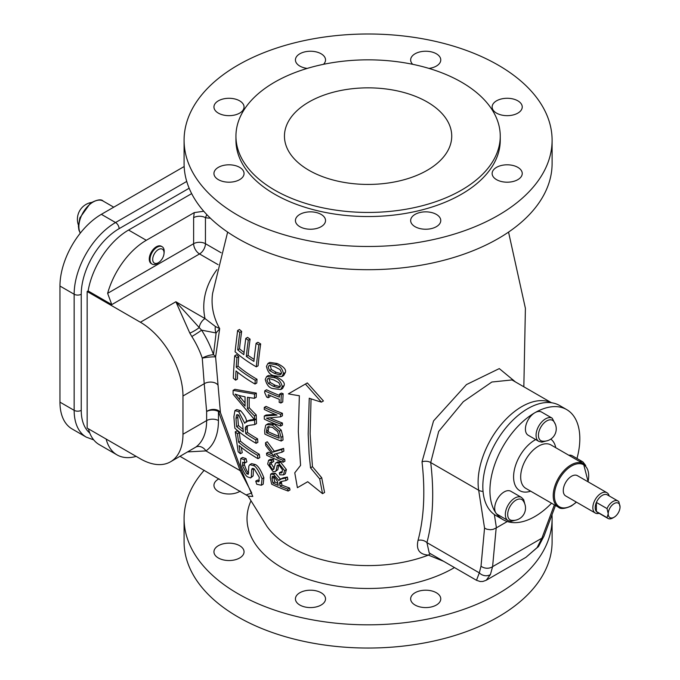 <?xml version="1.0" encoding="UTF-8"?>
<svg xmlns="http://www.w3.org/2000/svg" width="680" height="680" viewBox="0 0 680 680"><rect width="100%" height="100%" fill="white"/><g stroke="black" fill="none" stroke-linecap="round" stroke-linejoin="round"><path stroke-width="1.02" d="M308.95 170.289A83.64 48.288 180 0 1 284.452 136.144A83.64 48.288 180 0 1 368.092 87.847A83.64 48.288 180 0 1 451.733 136.144A83.64 48.288 180 0 1 400.103 180.752A83.64 48.288 180 0 1 308.95 170.289M184.161 166.532L101.354 214.336A58.548 33.805 120 0 0 59.959 286.042L59.959 402.144A58.548 33.805 120 0 0 72.08 428.944L86.275 437.138L93.712 439.875M511.717 520.344A12.376 12.376 0 0 0 523.09 500.692A11.713 6.758 120 0 0 511.105 504.772A11.713 6.758 120 0 0 511.717 520.353M508.104 520.6L497.454 514.454A13.379 7.726 -60 0 1 495.95 513.06A13.379 7.726 -60 0 1 498.576 497.241A13.379 7.726 -60 0 1 510.841 491.274L521.483 497.42A13.379 7.726 120 0 0 509.226 503.387A13.379 7.726 120 0 0 508.104 520.6L511.113 521.373L515.193 520.26M538.832 441.388A13.379 7.726 120 0 1 538.832 425.935A13.379 7.726 120 0 1 552.211 418.208L541.569 412.063A13.379 7.726 120 0 0 534.88 412.726A13.379 7.726 120 0 0 526.133 424.524A13.379 7.726 120 0 0 528.19 435.242L538.832 441.388L541.85 442.162L545.921 441.048M568.812 455.243A13.379 7.726 -60 0 1 572.305 455.787L582.947 461.933A13.379 7.726 120 0 0 579.453 461.388M551.531 503.225A63.572 36.703 -60 0 1 549.27 505.495A63.572 36.703 -60 0 1 503.098 519.682A63.572 36.703 -60 0 1 495.95 513.06A63.572 36.703 -60 0 1 534.88 412.726A63.572 36.703 -60 0 1 566.661 409.581A63.572 36.703 -60 0 1 576.98 458.49M503.098 519.682L496 515.585A63.572 36.703 -60 0 1 494.36 514.539A63.572 36.703 -60 0 1 496.85 440.733A63.572 36.703 -60 0 1 559.563 405.484L566.661 409.581M609.152 495.924A11.713 6.758 120 0 0 606.976 492.737L577.405 475.66A11.713 6.758 120 0 0 568.378 478.796A11.713 6.758 120 0 0 563.269 490.577A11.713 6.758 120 0 0 565.692 495.941L595.263 513.017A11.713 6.758 120 0 0 599.114 513.307M490.416 574.558A8.364 7.14 -155.2 0 1 479.323 572.866L476.485 580.287L480.182 581.519L482.868 581.46L486.225 580.252L490.416 574.558L492.592 566.644L496.179 527.961L507.288 521.534M620.041 506.974A8.364 4.828 120 0 0 614.134 503.557A8.364 4.828 120 0 0 608.217 513.799L607.036 517.65L596.385 511.504A10.039 5.797 120 0 0 597.287 512.252L607.928 518.398A10.039 5.797 120 0 0 612.943 517.896L614.134 517.216A8.364 4.828 120 0 0 620.041 506.974L618.86 501.755A10.039 5.797 120 0 0 617.967 501.007A10.039 5.797 120 0 0 607.036 508.589L608.217 513.799A8.364 4.828 120 0 0 614.134 517.216M617.967 501.007L607.317 494.862A10.039 5.797 120 0 0 596.385 502.443L607.036 508.589M596.385 502.443L596.385 511.504A10.039 5.797 120 0 1 595.204 507.654A10.039 5.797 120 0 1 596.385 502.443M607.036 517.65A10.039 5.797 120 0 0 607.928 518.398M606.976 492.737A11.713 6.758 120 0 0 597.95 495.873A11.713 6.758 120 0 0 592.841 507.654A11.713 6.758 120 0 0 595.263 513.017M164.007 253.691L164.144 252.348A10.039 5.797 120 0 0 164.194 251.302A10.039 5.797 120 0 0 162.12 246.704A10.039 5.797 120 0 0 152.082 252.501A10.039 5.797 120 0 0 152.082 264.095A10.039 5.797 120 0 0 157.981 263.024L159.078 262.233A8.032 4.633 -60 0 1 152.711 259.947A8.032 4.633 -60 0 1 158.134 249.722A8.032 4.633 -60 0 1 164.05 252.858A8.032 4.633 -60 0 1 164.007 253.691A8.032 4.633 -60 0 1 159.078 262.233M152.082 264.095L151.343 263.661A10.039 5.797 -60 0 1 149.26 259.072A10.039 5.797 -60 0 1 153.646 248.965A10.039 5.797 -60 0 1 161.381 246.279L162.12 246.704M87.159 291.507L87.159 428.094L140.394 458.83A60.222 34.773 -120 0 0 170.501 461.805A60.222 34.773 -120 0 0 182.971 434.24L182.971 395.998A60.222 34.773 -120 0 0 140.394 322.243L87.159 291.507L88.12 290.955A58.548 33.805 -60 0 1 128.562 230.044L191.649 193.621M106.165 439.067A58.548 33.805 120 0 0 117.028 454.894L99.288 444.652A58.548 33.805 -60 0 1 88.417 428.825M274.644 190.094A132.149 76.296 180 0 1 235.943 136.144A132.149 76.296 180 0 1 368.092 59.84A132.149 76.296 180 0 1 500.25 136.144A132.149 76.296 180 0 1 418.668 206.635A132.149 76.296 180 0 1 274.644 190.094M203.754 211.25L194.259 212.602L146.302 240.286A58.548 33.805 120 0 0 107.635 293.344L111.783 304.615L199.537 253.946A8.364 4.828 120 0 0 205.445 243.703A8.364 4.828 0 0 0 193.621 243.703A8.364 4.828 -120 0 0 199.537 253.946L218.093 264.664M515.491 381.964L499.29 368.594L466.48 384.574L433.559 420.903L422.017 461.805C425.357 491.631 424.031 517.82 418.047 540.354C415.956 549.585 419.407 554.498 428.409 555.11A109.276 63.087 180 0 1 266.959 526.396L248.106 496.119L252.799 496.476L241.315 470.058L220.422 412.565L215.602 357.008L219.682 328.635L215.432 326.519L205.02 318.58L175.873 301.75L189.831 333.124A8.364 1.47 150.4 0 0 199.206 327.565L175.873 301.75L140.394 322.243M279.582 394.12L281.401 393.065A157.879 91.145 0 0 0 283.161 393.728A408.867 236.062 120 0 0 282.736 401.965L280.925 403.01A411.629 237.66 -60 0 1 281.333 394.774A160.386 92.599 180 0 1 279.582 394.12A412.734 238.289 120 0 0 279.412 397.12A160.624 92.735 180 0 1 264.775 390.804A419.679 242.301 120 0 0 264.681 392.555L266.696 397.06A160.964 92.93 0 0 0 268.141 397.732A418.447 241.587 -60 0 1 268.277 394.68A160.778 92.82 0 0 0 279.301 399.296A412.802 238.331 120 0 0 279.166 402.348A160.964 92.93 0 0 0 280.925 403.01M264.775 390.804L266.56 389.776A158.108 91.281 0 0 0 279.505 395.411M269.986 395.454A415.863 240.1 120 0 0 269.926 396.703L268.141 397.732M233.096 390.363L234.915 389.317L256.351 393.1A418.761 241.774 120 0 0 256.232 397.281L254.456 398.31A421.269 243.219 -60 0 1 254.575 394.12L233.096 390.363A412.445 238.127 120 0 0 233.104 394.273L254.566 419.696A421.269 243.219 -60 0 1 254.456 415.922A173.766 128.52 -159 0 1 247.444 408.705A420.529 242.794 -60 0 1 247.444 397.256A175.108 58.267 -15.6 0 0 254.456 398.31M249.203 397.553A418.004 241.34 120 0 0 249.22 407.685A171.139 126.573 21 0 0 256.232 414.902A418.761 241.774 120 0 0 256.334 418.668L254.566 419.696M257.014 379.262A418.761 241.774 120 0 0 256.793 383.01L255.017 384.038A421.269 243.219 -60 0 1 255.238 380.281L257.014 379.262A157.675 91.035 0 0 1 238.042 366.12A411.476 237.566 120 0 1 238.765 356.668A156.672 90.448 0 0 1 236.538 354.73L234.71 355.784A412.216 237.992 120 0 0 233.342 378.233A161.092 93.007 0 0 0 235.586 380.162A414.358 239.232 -60 0 1 236.011 370.923A160.506 92.667 0 0 0 255.017 384.038M237.685 372.3A411.672 237.677 120 0 0 237.397 379.117L235.586 380.162M247.469 420.92L250.266 419.951A193.137 34.264 -22.7 0 0 254.303 419.433M255.246 419.296A193.137 34.264 -22.7 0 0 256.351 419.135A418.761 241.774 120 0 0 256.53 423.555L254.753 424.583A421.269 243.219 -60 0 1 254.575 420.163A195.942 34.765 157.3 0 1 248.48 420.979L245.684 421.949L244.74 423.308L238.697 411.672L234.923 410.601L233.903 416.712A412.08 237.915 120 0 0 234.88 428.273A158.958 91.775 0 0 0 256.105 443.335A421.269 243.219 -60 0 1 255.782 439.892A159.418 92.038 180 0 1 245.726 433.568A419.551 242.225 -60 0 1 245.386 429.573L245.344 427.703L246.338 426.088L250.096 425.212A195.891 34.586 -22.7 0 0 254.753 424.583M234.923 410.601L236.733 409.555L240.499 410.635C244.8 415.488 246.806 419.365 246.525 422.272M247.486 425.654L247.18 428.536A416.993 240.754 120 0 0 247.511 432.531A156.901 90.584 0 0 0 257.567 438.863A418.761 241.774 120 0 0 257.89 442.298L256.105 443.335M289.578 488.036A406.3 234.583 120 0 0 290.012 489.965L288.142 491.045A409.207 236.257 -60 0 1 287.708 489.115L289.578 488.036A149.022 86.037 0 0 1 281.988 485.137A412.123 237.94 120 0 1 281.512 482.902L281.452 481.474M279.403 479.646L283.169 477.862A183.158 32.495 -22.7 0 0 287.376 477.054A407.201 235.101 120 0 0 287.827 479.51L285.974 480.573A410.057 236.75 -60 0 1 285.524 478.125A186.073 33.014 157.3 0 1 281.325 478.924L278.808 480.479L273.598 474.419L270.691 474.138L270.291 477.683A419.296 242.08 120 0 0 271.66 484.168A150.994 87.176 0 0 0 288.142 491.045M270.691 474.138L272.51 473.093L275.417 473.365L280.636 479.417M240.746 458.524L242.59 457.462L246.05 458.635A411.366 255.323 116 0 0 246.865 461.89L245.029 462.952A413.993 256.955 -64 0 1 244.222 459.688L240.746 458.524L240.423 464.006C242.998 471.469 245.438 475.787 247.741 476.96L250.631 477.938L251.302 476.96L251.643 469.642L252.272 468.384L254.158 468.835L259.293 477.3L258.723 481.763L255.748 481.117A416.5 260.049 115.6 0 0 256.743 484.254L261.358 485.248L262.047 478.779C258.553 470.254 255.637 465.842 253.3 465.545L249.764 464.678L248.838 466.106L248.268 474.3M253.487 468.469L253.147 475.898L250.631 477.938M255.748 481.117L257.584 480.063L259.394 480.802M249.764 464.678L251.583 463.633L255.111 464.5C257.754 465.273 260.67 469.685 263.865 477.725L263.185 484.185L261.358 485.248M244.095 462.4L244.417 464.738C246.236 470.067 247.639 472.727 248.642 472.71L248.667 472.736M275.85 462.944L277.661 461.89L280.475 462.017L286.399 469.557L285.311 473.833L283.475 474.895L284.563 470.619L278.647 463.063L276.445 462.723L275.409 463.292L273.657 469.463M271.252 462.289L271.286 463.76L274.201 468.316L272.391 469.37L269.475 464.805L270.011 462.392L271.983 462.493L273.793 461.448A409.649 254.252 116 0 1 273.368 459.459L270.394 459.272L268.591 460.317L267.673 464.015L272.85 471.333L273.802 471.656L275.196 471.563L276.012 470.747L277.329 465.256L279.106 465.077L282.531 469.956L281.69 472.923L279.319 472.872A406.776 253.98 115.6 0 0 279.82 474.81L283.475 474.895M278.817 464.856L277.831 469.702L275.315 471.504M279.319 472.872L281.154 471.818L282.387 472.056M307.717 481.729L322.532 493.663L319.702 478.915L310.505 467.831L309.094 453.645L308.176 434.052L309.247 398.216A160.59 104.898 7.6 0 0 321.411 402.118L305.397 384.047L288.388 393.865A162.273 79.501 -6.6 0 0 299.353 395.726L298.316 431.545L300.585 465.366L294.772 472.812L297.406 487.688L307.717 481.729L299.31 486.583M311.058 398.846L310.123 433.772L312.46 466.701L321.716 477.751L324.581 492.481L322.532 493.663M305.397 384.047L307.326 382.933L323.433 400.953L321.411 402.118M266.5 424.643L268.286 423.615L274.108 424.039L281.223 430.151L282.837 436.331A408.867 236.062 120 0 0 283.033 439.994L281.214 441.039A411.629 237.66 -60 0 1 281.019 437.385L279.403 431.197L272.306 425.076L266.5 424.643L265.676 425.323L264.673 430.466A419.662 242.292 120 0 0 264.868 434.087A160.556 92.701 0 0 0 281.214 441.039M241.34 447.406A410.669 237.099 120 0 0 242.242 452.667L240.405 453.73A413.414 238.689 -60 0 1 239.046 445.519A156.281 90.228 0 0 0 258 458.668A421.269 243.219 -60 0 1 257.524 455.319A156.961 90.618 180 0 1 238.561 442.179A413.839 238.935 -60 0 1 237.499 433.755A158.431 91.468 180 0 1 235.263 431.817L238.178 451.784A154.394 89.139 0 0 0 240.405 453.73M235.263 431.817L237.09 430.763A155.907 90.015 0 0 0 239.317 432.701A411.12 237.362 120 0 0 240.388 441.125A154.419 89.156 0 0 0 259.318 454.283A418.761 241.774 120 0 0 259.794 457.631L258 458.668M264.265 416.05A419.688 242.309 120 0 0 264.308 419.126A161.347 93.151 0 0 0 280.644 426.088A411.782 237.745 -60 0 1 280.611 424.065A161.389 93.177 180 0 1 266.424 418.132L280.594 416.832A411.791 237.745 -60 0 1 280.619 414.375A161.381 93.177 180 0 1 264.282 407.413A419.688 242.309 120 0 0 264.265 409.453A161.415 93.194 0 0 0 277.041 415.055L264.265 416.05L266.05 415.021L275.298 414.358M269.9 417.877A158.882 91.732 0 0 0 282.429 423.019A409.028 236.155 120 0 0 282.464 425.034L280.644 426.088M264.282 407.413L266.067 406.385A158.874 91.724 0 0 0 282.429 413.321A409.037 236.155 120 0 0 282.412 415.777L280.594 416.832M237.6 330.539L235.076 351.781A158.686 91.613 0 0 0 256.3 366.843A421.269 243.219 -60 0 1 258.868 344.964A155.057 89.522 180 0 1 256.096 343.332A421.166 243.159 120 0 0 253.912 361.377A158.151 91.307 180 0 1 246.33 356.464A419.313 242.088 -60 0 1 248.276 340.204A155.406 89.726 180 0 1 245.786 338.419A418.115 241.4 120 0 0 243.831 354.679A158.151 91.307 180 0 1 237.702 349.868A413.67 238.833 -60 0 1 239.827 332.486A155.193 89.599 180 0 1 237.6 330.539L239.445 329.477A152.643 88.128 0 0 0 241.663 331.423A410.941 237.26 120 0 0 239.522 348.823A155.626 89.845 0 0 0 244.06 352.469M256.096 343.332L257.899 342.295A152.507 88.052 0 0 0 260.67 343.918A418.761 241.774 120 0 0 258.085 365.815L256.3 366.843M245.786 338.419L247.597 337.374A152.856 88.255 0 0 0 250.087 339.159A416.747 240.609 120 0 0 248.124 355.427A155.626 89.845 0 0 0 254.116 359.38M266.679 376.49L268.473 375.453L275.774 376.575C282.344 379.695 285.115 382.687 284.104 385.543L282.548 388.51L280.729 389.563L282.285 386.597C280.849 381.31 278.077 378.318 273.972 377.621L266.679 376.49L265.243 379.363C266.645 384.965 269.272 388.042 273.122 388.603L280.729 389.563M265.481 442.79L267.265 441.754L274.295 451.214L283.637 448.392A408.595 235.9 120 0 0 283.875 451.12L282.047 452.175A411.375 237.507 -60 0 1 281.809 449.446L272.493 452.251L265.481 442.79A419.62 242.267 120 0 0 265.719 445.587L274.389 456.841A158.244 91.366 180 0 1 266.509 453.271A419.56 242.233 120 0 0 266.747 455.311A157.905 91.171 0 0 0 283.135 462.238A411.026 237.303 -60 0 1 282.889 460.207A158.244 91.366 180 0 1 276.998 457.921A232.118 189.499 -118.4 0 1 274.1 454.317L282.047 452.175M266.509 453.271L268.302 452.234A155.72 89.904 0 0 0 272.136 454.019M276.284 453.747A228.981 186.932 61.6 0 0 278.808 456.875A155.72 89.904 0 0 0 284.716 459.153A408.221 235.688 120 0 0 284.962 461.185L283.135 462.238M267.979 363.434L269.781 362.398L277.159 363.477C283.696 366.571 286.425 369.589 285.337 372.529L283.671 375.564L281.843 376.618L283.5 373.592C282.157 368.177 279.446 365.151 275.349 364.523L267.979 363.434L266.441 366.367C267.707 372.062 270.283 375.173 274.159 375.7L281.843 376.618M281.333 394.774L283.161 393.728M235.093 394.12L239.207 395.497A174.641 58.531 -15.4 0 0 245.064 396.822A419.875 242.411 120 0 0 245.064 406.104A174.454 129.761 -158.1 0 1 238.884 398.642L235.093 394.12M238.884 398.642L240.677 397.604A171.819 127.797 21.9 0 0 245.038 402.976M247.444 408.705L249.22 407.685M254.456 415.922L256.232 414.902M238.893 395.411L240.677 397.604M254.575 394.12L256.351 393.1M255.238 380.281A160.191 92.48 180 0 1 236.232 367.166L238.042 366.12M236.232 367.166A414.179 239.13 -60 0 1 236.954 357.714L238.765 356.668M236.954 357.714A159.188 91.91 180 0 1 234.71 355.784M247.783 420.716L245.684 421.949M235.994 418.378L236.547 414.885L237.634 414.638L238.867 415.31L242.709 424.413A418.514 241.629 120 0 0 243.296 431.842A159.418 92.038 180 0 1 236.64 426.649A414.086 239.071 -60 0 1 235.994 418.378L237.804 417.333A411.383 237.507 120 0 0 238.459 425.603A156.901 90.584 0 0 0 243.075 429.309M236.64 426.649L238.459 425.603M237.915 414.732L237.804 417.333M254.575 420.163L256.351 419.135M245.344 427.703L247.129 426.675M245.726 433.568L247.511 432.531M255.782 439.892L257.567 438.863M285.524 478.125L287.376 477.054M287.708 489.115A151.589 87.525 180 0 1 280.151 486.2L281.988 485.137M280.151 486.2A414.842 239.513 -60 0 1 279.675 483.964L279.523 482.91L281.358 481.848M279.523 482.91L280.143 481.933L282.761 481.193A185.53 32.751 -22.7 0 0 285.974 480.573M273.972 476.433L277.398 481.253A416.007 240.184 120 0 0 278.264 485.41A151.589 87.525 180 0 1 272.96 483.055A418.633 241.698 -60 0 1 272 478.423L272.349 476.298L273.972 476.433M273.708 476.331L273.827 477.368A416.041 240.201 120 0 0 274.788 482.001A149.022 86.037 0 0 0 277.831 483.369M272.96 483.055L274.788 482.001M248.336 474.258L246.789 473.781L242.565 465.808L242.718 462.221L245.029 462.952M244.222 459.688L246.05 458.635M251.302 476.96L253.147 475.898M251.643 469.642L253.47 468.588M276.998 465.902L278.673 464.942M276.012 470.747L277.831 469.702M271.983 462.493A412.352 255.935 -64 0 1 271.567 460.496L268.591 460.317M271.567 460.496L273.368 459.459M273.725 469.421L272.391 469.37M319.702 478.915L321.716 477.751M310.505 467.831L312.46 466.701M279.403 431.197L281.223 430.151M267.223 427.431L267.869 426.861L272.34 427.303L277.721 431.715L279.038 436.577A412.921 238.4 120 0 0 279.123 438.183A160.726 92.794 180 0 1 266.543 432.828A419.092 241.961 -60 0 1 266.458 431.222L267.223 427.431L268.71 426.572M269.008 426.402L268.243 430.185A416.525 240.482 120 0 0 268.328 431.8A158.21 91.341 0 0 0 279.029 436.407M266.543 432.828L268.328 431.8M237.499 433.755L239.317 432.701M238.561 442.179L240.388 441.125M257.524 455.319L259.318 454.283M280.619 414.375L282.429 413.321M280.611 424.065L282.429 423.019M248.276 340.204L250.087 339.159M246.33 356.464L248.124 355.427M258.868 344.964L260.67 343.918M237.702 349.868L239.522 348.823M239.827 332.486L241.663 331.423M268.796 378.428L273.768 379.967L278.783 382.653L280.373 385.875L280.007 387.056L278.341 387.745L273.284 386.274L268.43 383.512L266.968 380.188L267.733 378.649L268.796 378.428M268.898 378.428L270.224 382.483L275.085 385.237L280.194 386.69M281.809 449.446L283.637 448.392M272.493 452.251L274.295 451.214M276.998 457.921L278.808 456.875M282.889 460.207L284.716 459.153M270.079 365.389L275.069 366.92L280.075 369.605L281.588 372.878L280.704 374.501L279.471 374.782L274.397 373.337L269.552 370.566L268.166 367.2L268.982 365.627L270.079 365.389M270.13 365.389L271.354 369.529L276.199 372.291L281.375 373.736M194.259 212.602L193.621 217.676A8.364 4.828 180 0 1 205.445 217.676L206.814 214.608M88.12 290.955L111.783 304.615M182.971 395.998L204.221 383.724L202.257 358.113A8.364 2.201 161.1 0 1 213.486 354.748A68.587 39.602 -120 0 0 201.594 330.149A8.364 0.51 -32.5 0 1 191.819 336.506A60.222 34.773 60 0 1 202.257 358.113A8.364 0.858 173.3 0 1 215.602 357.008A8.364 5.1 2.9 0 0 213.486 354.748L216.095 332.971L219.682 328.635A156.018 90.075 180 0 1 212.619 293.31L227.638 232.093M215.432 326.519A8.364 6.732 -103.4 0 0 216.095 332.971L201.594 330.149L199.206 327.565A8.364 4.828 -60 0 1 205.02 318.58A164.322 94.868 0 0 1 216.954 269.646M189.831 333.124L191.819 336.506M182.971 434.24L206.635 420.58A60.222 34.773 60 0 1 195.636 447.21A8.364 6.817 -125 0 1 205.929 450.908A68.587 39.602 -120 0 0 218.458 420.58L218.458 411.527A8.364 3.324 167.8 0 1 220.422 412.565A8.364 5.465 172.4 0 0 206.635 411.527L206.635 420.58A8.364 4.828 180 0 1 218.458 420.58M187.655 451.902L205.929 450.908L240.142 470.662L241.315 470.058M195.636 447.21L170.501 461.805M218.05 385.288A8.364 5.058 177.6 0 0 204.221 383.724L206.635 411.527A8.364 4.828 0 0 1 218.458 411.527L240.142 470.662L251.753 492.983L246.627 494.776M117.028 454.894A58.548 33.805 120 0 0 136.179 456.39M496.179 527.961L493.068 529.38L490.356 529.737L486.804 529.21L484.551 528.105L481.015 566.159L479.323 572.866L426.929 542.615A8.364 6.902 14.9 0 0 418.047 540.354M554.37 504.858L541.9 538.178A8.364 5.024 20.5 0 0 543.991 536.146L538.645 546.295A8.364 5.737 35.6 0 0 538.654 546.295A8.364 5.737 35.6 0 0 538.721 546.202M481.015 566.159A8.364 6.545 -174.7 0 0 492.592 566.644L541.9 538.178L537.106 547.596A8.364 5.737 35.6 0 0 538.637 546.312M537.106 547.596L525.904 557.345L486.225 580.252M551.302 402.721A61.897 35.734 120 0 0 500.956 424.787A61.897 35.734 120 0 0 478.677 490.246L430.721 462.562C434.291 492.94 433.024 519.63 426.929 542.615L429.225 552.993L476.459 580.269M422.017 461.805A8.364 5.737 -6.8 0 1 430.721 462.562L438.677 431.426L463.31 401.693L491.844 382.024L511.981 379.942M551.488 402.747L512.1 380.01M430.627 553.809A8.364 6.851 -91.3 0 0 428.409 555.11L443.649 561.323M522.24 173.502A15.053 8.696 180 0 1 507.187 182.197A15.053 8.696 180 0 1 492.133 173.502A15.053 8.696 180 0 1 507.187 164.806A15.053 8.696 180 0 1 522.24 173.502M517.837 100.827A15.053 8.696 180 0 1 522.24 106.972A15.053 8.696 180 0 1 507.187 115.668A15.053 8.696 180 0 1 492.133 106.972A15.053 8.696 180 0 1 501.423 98.94A15.053 8.696 180 0 1 517.837 100.827M412.717 64.32A15.053 8.696 180 0 1 410.652 59.934A15.053 8.696 180 0 1 425.705 51.238A15.053 8.696 180 0 1 440.767 59.934A15.053 8.696 180 0 1 428.969 68.416M307.216 68.416A15.053 8.696 180 0 1 295.426 59.934A15.053 8.696 180 0 1 299.829 53.788A15.053 8.696 180 0 1 316.243 51.901A15.053 8.696 180 0 1 325.533 59.934A15.053 8.696 180 0 1 323.476 64.32M213.945 106.972A15.053 8.696 180 0 1 228.999 98.285A15.053 8.696 180 0 1 244.052 106.972A15.053 8.696 180 0 1 228.999 115.668A15.053 8.696 180 0 1 213.945 106.972M218.356 179.647A15.053 8.696 180 0 1 213.945 173.502A15.053 8.696 180 0 1 228.999 164.806A15.053 8.696 180 0 1 244.052 173.502A15.053 8.696 180 0 1 234.761 181.534A15.053 8.696 180 0 1 218.356 179.647M310.479 229.236A15.053 8.696 180 0 1 295.426 220.541A15.053 8.696 180 0 1 310.479 211.854A15.053 8.696 180 0 1 325.533 220.541A15.053 8.696 180 0 1 310.479 229.236M436.356 226.686A15.053 8.696 180 0 1 419.942 228.574A15.053 8.696 180 0 1 410.652 220.541A15.053 8.696 180 0 1 425.705 211.854A15.053 8.696 180 0 1 440.767 220.541A15.053 8.696 180 0 1 436.356 226.686M240.252 491.096A15.053 8.696 180 0 1 223.652 493.442A15.053 8.696 180 0 1 213.945 485.316A15.053 8.696 180 0 1 219.002 478.822M239.641 545.7A15.053 8.696 180 0 1 244.052 551.846A15.053 8.696 180 0 1 234.761 559.878A15.053 8.696 180 0 1 218.356 557.991A15.053 8.696 180 0 1 213.945 551.846A15.053 8.696 180 0 1 223.236 543.813A15.053 8.696 180 0 1 239.641 545.7M310.479 590.197A15.053 8.696 180 0 1 325.533 598.893A15.053 8.696 180 0 1 310.479 607.58A15.053 8.696 180 0 1 295.426 598.893A15.053 8.696 180 0 1 310.479 590.197M415.063 592.739A15.053 8.696 180 0 1 431.469 590.861A15.053 8.696 180 0 1 440.767 598.893A15.053 8.696 180 0 1 436.356 605.038A15.053 8.696 180 0 1 419.942 606.917A15.053 8.696 180 0 1 410.652 598.893A15.053 8.696 180 0 1 415.063 592.739M237.975 215.356A184.008 106.241 180 0 1 184.084 140.242A184.008 106.241 180 0 1 368.092 34A184.008 106.241 180 0 1 552.101 140.242A184.008 106.241 180 0 1 438.515 238.391A184.008 106.241 180 0 1 237.975 215.356M500.25 136.144L500.25 140.242A132.149 76.296 180 0 1 418.668 210.732A132.149 76.296 180 0 1 274.644 194.191A132.149 76.296 180 0 1 235.943 140.242L235.943 136.144M552.101 140.242L552.101 163.455A184.008 106.241 180 0 1 438.515 261.613A184.008 106.241 180 0 1 237.975 238.578A184.008 106.241 180 0 1 184.084 163.455L184.084 140.242M551.99 514.777A184.008 106.241 180 0 1 552.101 518.585A184.008 106.241 180 0 1 438.515 616.735A184.008 106.241 180 0 1 237.975 593.708A184.008 106.241 180 0 1 184.084 518.585A184.008 106.241 180 0 1 204.204 470.279M552.101 518.585L552.101 541.807A184.008 106.241 180 0 1 438.515 639.957A184.008 106.241 180 0 1 237.975 616.921A184.008 106.241 180 0 1 184.084 541.807L184.084 518.585M553.809 421.464A11.713 6.758 120 0 0 540.855 427.108A11.713 6.758 120 0 0 542.444 441.142A12.376 12.376 0 0 0 553.8 421.464M89.769 433.05A53.533 30.906 -60 0 1 81.243 410.337L81.243 294.236A53.533 30.906 -60 0 1 119.102 228.675L189.159 188.232M81.243 410.337A5.015 2.898 180 0 1 74.154 410.337A58.548 33.805 120 0 0 86.275 437.138M81.243 294.236A5.015 2.898 180 0 1 74.154 294.236L74.154 410.337L59.959 402.144M119.102 228.675A5.015 2.898 -120 0 0 115.549 222.53A58.548 33.805 120 0 0 74.154 294.236L59.959 286.042M186.737 181.432L115.549 222.53L101.354 214.336M530.655 491.164A30.107 17.383 -60 0 1 513.74 473.909A30.107 17.383 -60 0 1 535.704 439.586M550.792 439.11A30.107 17.383 -60 0 1 555.747 447.704M576.317 502.078A24.259 14.008 -60 0 1 571.548 505.606A24.259 14.008 -60 0 1 554.472 493.808A24.259 14.008 -60 0 1 574.744 464.5A24.259 14.008 -60 0 1 588.021 481.788M525.878 488.41A25.092 14.484 -60 0 1 525.878 459.433A25.092 14.484 -60 0 1 550.97 444.95L583.5 463.726A25.092 14.484 120 0 0 558.408 478.219A25.092 14.484 120 0 0 558.408 507.187L525.878 488.41M496.417 527.808L494.36 514.539M80.359 233.061A20.077 11.594 -60 0 1 91.332 203.175A20.077 11.594 -60 0 1 103.114 201.05C101.32 198.934 97.112 199.614 90.499 203.09L79.866 217.855L78.395 226.27L78.914 230.078L80.274 233.172M193.621 217.676L193.621 243.703L107.635 293.344M245.386 429.573L247.18 428.536M248.48 420.979L250.266 419.951M238.697 411.672L240.499 410.635M273.598 474.419L275.417 473.365M281.325 478.924L283.169 477.862M279.675 483.964L281.512 482.902M272 478.423L273.827 477.368M242.565 465.808L244.417 464.738M246.789 473.781L248.642 472.71M253.3 465.545L255.111 464.5M262.047 478.779L263.865 477.725M284.563 470.619L286.399 469.557M278.647 463.063L280.475 462.017M269.475 464.805L271.286 463.76M272.306 425.076L274.108 424.039M281.019 437.385L282.837 436.331M266.458 431.222L268.243 430.185M282.285 386.597L284.104 385.543M273.972 377.621L275.774 376.575M268.43 383.512L270.224 382.483M273.284 386.274L275.085 385.237M278.341 387.745L280.151 386.69M283.5 373.592L285.337 372.529M275.349 364.523L277.159 363.477M269.552 370.566L271.354 369.529M274.397 373.337L276.199 372.291M279.471 374.782L281.299 373.736M221.153 252.773L205.445 243.703L205.445 217.676A50.184 28.977 -120 0 0 210.316 218.127M146.302 240.286L128.562 230.044M484.551 528.105L478.677 490.246A8.364 5.551 -8.8 0 0 483.046 491.394M454.461 567.571A121.074 69.904 180 0 1 282.481 568.012A121.074 69.904 180 0 1 250.869 501.092M524.739 503.727L523.668 499.647L521.483 497.42M582.947 461.933L585.735 465.545M558.408 507.187C560.507 509.252 564.833 508.852 571.37 505.988L576.479 502.171M588.192 481.89L583.5 463.726M91.485 202.419A17.145 17.145 0 0 0 78.412 225.072M103.114 201.05L113.739 207.188M508.546 232.093L525.402 308.346L523.838 386.793M180.013 456.314L248.106 496.111M555.466 505.487L543.991 536.146M538.441 546.558L525.904 557.345M552.211 418.208L555.466 424.515"/></g></svg>
